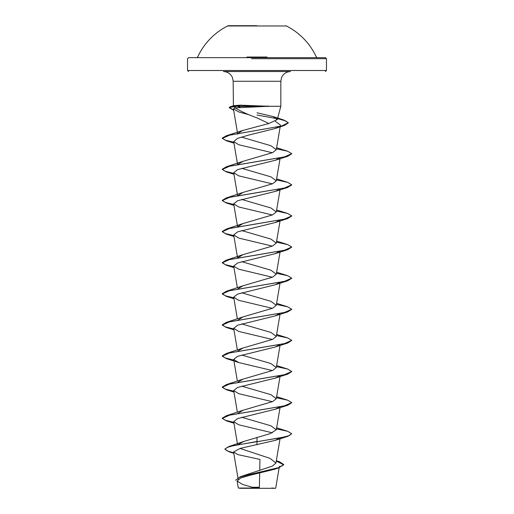 <?xml version="1.0" encoding="UTF-8"?>
<svg xmlns="http://www.w3.org/2000/svg" width="514" height="514" viewBox="0 0 514 514"><rect width="100%" height="100%" fill="white"/><g stroke="black" fill="none" stroke-linecap="round" stroke-linejoin="round"><path stroke-width="0.77" d="M285.81 25.976L228.19 25.976M257 25.7L228.19 25.7L257 25.7M267.023 57.041L246.977 57.041M265.352 57.652L188.58 57.652L325.42 57.652L326.461 58.692L251.513 58.692M239.781 488.3L274.219 488.3M255.606 488.075L238.323 488.062L259.352 488.004M275.453 488.3L271.752 488.017M233.183 106.276L234.146 105.646L240.237 105.171L268.816 106.276L280.83 106.276L268.816 106.276L235.277 107.85C240.128 111.024 247.369 114.371 257 117.899L268.841 123.508L277.252 119.582L273.262 116.601L257 112.778M268.957 106.404L237.68 106.404L240.462 107.465M277.258 119.582L280.83 106.276L280.83 81.27L257 81.27L280.83 81.27L281.537 77.614C283.31 73.765 286.317 71.742 290.551 71.542L223.449 71.542C227.683 71.742 230.69 73.765 232.463 77.614L233.17 81.27L257 81.27L233.17 81.27L233.42 106.276M279.937 437.922L275.266 440.357L240.154 448.414L233.574 451.999L237.886 454.614L259.955 459.426L259.724 470.451M259.666 473.041L259.364 487.246A138.921 138.921 0 0 0 252.535 487.298L242.428 484.4L237.121 481.027L238.31 488.062L241.76 488.069A138.921 138.921 0 0 1 241.895 488.049M276.314 460.814L279.436 461.72L283.728 464.515L278.858 467.579L240.205 476.774L272.484 466.063L275.941 463.005L270.043 458.372L240.044 448.439M238.483 444.372L243.713 441.468L270.358 433.578L276.294 429.8L270.949 425.804L241.651 417.252M237.783 413.539L243.051 410.243L272.638 401.569L276.294 398.678L270.949 394.681L241.651 386.136M237.924 382.14L243.051 379.126L272.638 370.453L276.294 367.561L270.955 363.565L241.651 355.02M237.918 351.023L243.051 348.004L272.632 339.336L276.294 336.445L270.949 332.449L241.651 323.904M237.783 320.183L243.051 316.887L272.638 308.22L276.294 305.329L270.949 301.332L241.651 292.781M237.918 288.784L243.051 285.771L272.638 277.097L276.294 274.206L270.949 270.21L241.651 261.665M237.918 257.668L243.051 254.655L272.638 245.981L276.294 243.09L270.949 239.094L241.651 230.548M237.918 226.552L243.051 223.539L272.638 214.865L276.294 211.974L270.949 207.977L241.651 199.432M237.783 195.712L243.051 192.416L272.638 183.742L276.294 180.857L270.949 176.861L241.651 168.309M237.918 164.313L243.051 161.3L272.645 152.626L276.294 149.735L270.949 145.738L241.336 137.058M237.744 133.576L242.653 130.505L268.841 123.508M235.277 107.85L233.44 108.891L238.856 111.975L249.502 114.892M275.266 121.298L280.458 125.075L276.294 149.735M279.346 126.521L274.958 128.571L248.68 135.098L237.558 138.375L233.703 141.594L238.734 144.736L272.349 152.754M279.937 157.862L275.266 160.291L237.648 169.601L233.703 172.71L238.74 175.852L272.349 183.871M279.937 188.979L275.266 191.414L237.641 200.723L233.703 203.827L238.734 206.969L272.349 214.987M279.937 220.095L275.266 222.53L237.635 231.846L233.703 234.943L238.734 238.085L272.349 246.103M279.937 251.211L275.266 253.646L237.648 262.956L233.703 266.066L238.74 269.207L272.349 277.226M279.937 282.334L275.266 284.762L237.641 294.079L233.703 297.182L238.734 300.324L272.349 308.342M279.937 313.45L275.266 315.885L237.648 325.195L233.703 328.298L238.734 331.44L272.349 339.458M279.937 344.566L275.266 347.001L237.635 356.318L233.703 359.414L238.734 362.556L272.349 370.575M279.931 375.683L275.266 378.118L237.641 387.427L233.703 390.537L238.734 393.679L272.349 401.697M279.937 406.805L275.26 409.234L237.641 418.55L233.703 421.653L238.734 424.795L272.349 432.814M277.637 467.965L274.373 469.314L250.864 475.032L240.693 477.994L237.121 481.027M257 437.363L257 441.494L228.871 446.55L224.914 449.011L227.227 450.906L233.709 452.808M240.205 476.774L235.63 480.256L239.8 477.178L251.185 474.107L278.504 467.958L274.373 469.314M257 444.816L257 441.751L287.654 436.399L291.727 433.713L289.086 435.66L281.556 437.607L233.998 445.509L227.239 447.392L224.914 449.268L229.52 451.973L233.754 453.078M276.269 461.058L283.728 464.778L278.504 467.958M235.592 107.786L233.189 106.34M291.727 433.713L287.654 431.291L276.448 428.882M233.819 422.315L225.286 420.234L222.273 418.158L226.346 415.73L284.37 405.88L291.727 402.597L287.654 400.175L276.448 397.759M233.819 391.199L225.286 389.117L222.273 387.036L226.346 384.613L284.37 374.764L291.727 371.481L287.654 369.058L276.448 366.643M233.819 360.076L225.286 358.001L222.273 355.919L226.346 353.497L284.37 343.641L291.727 340.358L287.654 337.936L276.448 335.526M233.819 328.96L225.286 326.878L222.273 324.803L226.346 322.381L284.37 312.525L291.727 309.242L287.654 306.819L276.448 304.41M233.819 297.844L225.286 295.762L222.273 293.68L226.346 291.258L284.37 281.409L291.727 278.125L287.654 275.703L276.448 273.287M233.819 266.727L225.286 264.646L222.273 262.564L226.346 260.142L284.37 250.292L291.727 247.009L287.654 244.587L276.448 242.171M233.819 235.605L225.286 233.529L222.273 231.448L226.346 229.026L284.37 219.17L291.727 215.886L287.654 213.464L276.448 211.055M233.819 204.488L225.286 202.407L222.273 200.332L226.346 197.909L284.37 188.053L291.727 184.77L287.654 182.348L276.448 179.939M233.819 173.372L225.286 171.291L222.273 169.209L226.346 166.793L284.37 156.937L291.727 153.654L287.654 151.232L276.448 148.816M233.819 142.256L225.286 140.174L222.273 138.093L226.295 135.786L281.627 125.981L288.309 122.717L283.728 119.993L273.262 116.601M233.619 109.951L229.238 107.484L230.349 106.706L237.68 106.141L229.238 107.484M233.864 422.585L226.346 420.837L222.273 418.415L229.629 415.132L287.654 405.276L291.721 402.725M233.864 391.462L226.346 389.721L222.273 387.299L229.629 384.009L287.66 374.16L291.721 371.609M233.864 360.346L226.34 358.599L222.273 356.176L229.629 352.893L287.66 343.044L291.721 340.493M233.864 329.23L226.34 327.482L222.273 325.06L229.629 321.777L287.66 311.927L291.721 309.37M233.864 298.114L226.34 296.366L222.273 293.944L229.629 290.661L287.66 280.805L291.721 278.254M233.864 266.991L226.34 265.25L222.273 262.827L229.636 259.538L287.66 249.688L291.721 247.138M233.864 235.875L226.34 234.127L222.273 231.705L229.636 228.422L287.66 218.572L291.721 216.021M233.864 204.758L226.34 203.011L222.273 200.588L229.636 197.305L287.66 187.456L291.721 184.899M233.864 173.642L226.34 171.894L222.273 169.472L229.636 166.189L287.66 156.333L291.721 153.782M233.864 142.519L226.34 140.778L222.273 138.356L229.745 135.143L284.197 125.525L288.309 122.974L285.835 120.989L278.89 118.997L257 115.014M233.664 110.227L229.238 107.741M268.816 106.141L237.68 106.141L240.237 105.171M262.487 58.692L326.461 58.692L326.461 70.502L257 70.502L326.461 70.502L325.42 71.542M257 70.502L187.539 70.502L257 70.502M317.279 57.652L316.335 57.041A65.291 65.291 0 0 0 285.81 25.7M228.19 25.7A65.291 65.291 0 0 0 197.665 57.041L196.721 57.652M188.58 71.542L187.539 70.502L187.539 58.692L188.58 57.652M238.29 479.941L233.574 451.999M275.941 463.005L280.034 438.776M237.564 444.539L233.703 421.653M276.294 429.8L280.034 407.653M237.365 412.241L233.703 390.537M276.294 398.678L280.034 376.537M237.365 381.118L233.703 359.414M276.294 367.561L280.034 345.421M237.365 350.002L233.703 328.298M276.294 336.445L280.034 314.305M237.365 318.886L233.703 297.182M276.294 305.329L280.034 283.188M237.365 287.769L233.703 266.066M276.294 274.206L280.034 252.066M237.552 257.732L233.703 234.943M276.294 243.09L280.034 220.949M237.552 226.61L233.703 203.827M276.294 211.974L280.034 189.833M237.59 195.744L233.703 172.71M276.294 180.857L280.034 158.717M237.552 164.377L233.703 141.594M237.706 134.18L233.44 108.891M279.41 466.23L275.729 488.024M276.339 460.666L279.436 461.72M243.713 441.468L228.871 446.55M229.52 451.973L233.793 453.297M234.146 105.646L230.349 106.706M276.635 427.796L287.654 431.291M243.051 410.243L226.346 415.73M276.635 396.679L287.654 400.175M243.051 379.126L226.346 384.613M276.635 365.563L287.654 369.058M243.051 348.004L226.346 353.497M276.635 334.441L287.654 337.936M243.051 316.887L226.346 322.381M276.635 303.324L287.654 306.819M243.051 285.771L226.346 291.258M276.635 272.208L287.654 275.703M243.051 254.655L226.346 260.142M276.635 241.092L287.654 244.587M243.051 223.539L226.346 229.026M276.635 209.969L287.654 213.464M243.051 192.416L226.346 197.909M276.635 178.853L287.654 182.348M243.051 161.3L226.346 166.793M276.635 147.736L287.654 151.232M242.653 130.505L226.295 135.786M274.958 128.571L284.197 125.525M233.966 143.155L226.34 140.778M275.266 160.291L287.66 156.333M233.966 174.272L226.34 171.894M275.266 191.414L287.66 187.456M233.966 205.388L226.34 203.011M275.266 222.53L287.66 218.572M233.966 236.511L226.34 234.127M275.266 253.646L287.66 249.688M233.966 267.627L226.34 265.25M275.266 284.762L287.66 280.805M233.966 298.743L226.34 296.366M275.266 315.885L287.66 311.927M233.966 329.859L226.34 327.482M275.266 347.001L287.66 343.044M238.734 362.556L226.34 358.599M275.266 378.118L287.66 374.16M233.966 392.098L226.346 389.721M275.26 409.24L287.654 405.276M233.966 423.215L226.346 420.837M275.266 440.357L287.654 436.399"/></g></svg>
